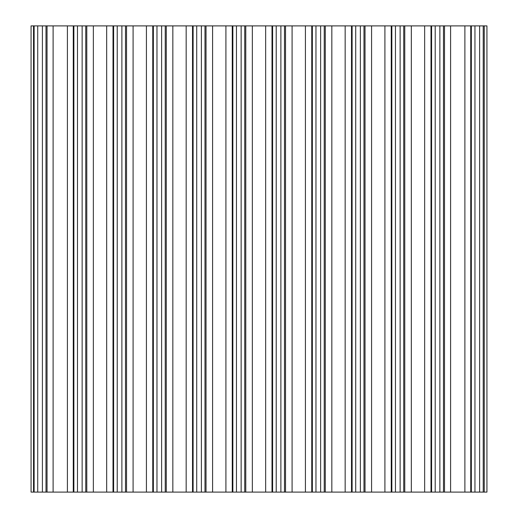 <?xml version="1.0" encoding="UTF-8"?>
<svg xmlns="http://www.w3.org/2000/svg" width="518" height="518" viewBox="0 0 518 518"><rect width="100%" height="100%" fill="white"/><g stroke="black" fill="none" stroke-linecap="round" stroke-linejoin="round"><path stroke-width="0.78" d="M67.411 25.9L33.521 25.9L33.521 492.1L67.411 492.1L67.411 25.9L73.271 25.9L73.271 492.1L106.669 492.1L106.669 25.9L93.35 25.9L93.35 492.1M471.348 492.1L486.939 492.1L486.939 25.9L470.745 25.9L470.745 492.1L471.348 492.1L471.348 25.9M93.35 25.9L73.698 25.9L73.705 492.1L73.698 25.9L73.271 25.9M464.886 25.9L430.995 25.9L430.995 492.1L464.886 492.1L464.886 25.9L470.745 25.9M411.331 25.9L391.252 25.9L391.252 492.1L424.65 492.1L424.65 25.9L411.331 25.9L411.331 492.1M371.581 25.9L351.502 25.9L351.502 492.1L384.906 492.1L384.906 25.9L371.581 25.9L371.581 492.1M331.831 25.9L311.758 25.9L311.758 492.1L345.156 492.1L345.156 25.9L331.831 25.9L331.831 492.1M292.087 25.9L272.008 25.9L272.008 492.1L305.413 492.1L305.413 25.9L292.087 25.9L292.087 492.1M252.337 25.9L232.258 25.9L232.258 492.1L265.663 492.1L265.663 25.9L252.337 25.9L252.337 492.1M212.587 25.9L192.515 25.9L192.515 492.1L225.913 492.1L225.913 25.9L212.587 25.9L212.587 492.1M172.844 25.9L152.765 25.9L152.765 492.1L186.169 492.1L186.169 25.9L172.844 25.9L172.844 492.1M133.094 25.9L113.015 25.9L113.015 492.1L146.419 492.1L146.419 25.9L133.094 25.9L133.094 492.1M471.179 492.1L471.179 25.9L471.179 492.1M33.955 25.9L33.955 492.1L33.955 25.9M431.429 492.1L431.429 25.9L431.429 492.1M391.686 492.1L391.686 25.9L391.679 492.1M351.936 492.1L351.936 25.9L351.936 492.1M312.186 492.1L312.186 25.9L312.186 492.1M272.442 492.1L272.442 25.9L272.436 492.1M232.692 492.1L232.692 25.9L232.692 492.1M192.949 492.1L192.949 25.9L192.942 492.1M153.198 492.1L153.198 25.9L153.198 492.1M113.448 492.1L113.448 25.9L113.448 492.1M73.271 492.1L67.411 492.1M470.745 492.1L464.886 492.1M430.995 492.1L424.65 492.1M424.65 25.9L430.995 25.9M391.252 492.1L384.906 492.1M384.906 25.9L391.252 25.9M351.502 492.1L345.156 492.1M345.156 25.9L351.502 25.9M311.758 492.1L305.413 492.1M305.413 25.9L311.758 25.9M272.008 492.1L265.663 492.1M265.663 25.9L272.008 25.9M232.258 492.1L225.913 492.1M225.913 25.9L232.258 25.9M192.515 492.1L186.169 492.1M186.169 25.9L192.515 25.9M152.765 492.1L146.419 492.1M146.419 25.9L152.765 25.9M113.015 492.1L106.669 492.1M106.669 25.9L113.015 25.9M33.521 492.1L31.061 492.1L31.061 25.9L33.521 25.9M37.73 492.1L37.73 25.9M42.398 25.9L42.398 492.1M474.954 25.9L474.954 492.1M34.13 492.1L34.13 25.9M73.873 492.1L73.873 25.9M77.473 25.9L77.473 492.1M439.873 492.1L439.873 25.9M435.204 492.1L435.204 25.9M479.616 25.9L479.616 492.1M82.142 25.9L82.142 492.1M431.604 492.1L431.604 25.9M395.454 492.1L395.454 25.9M400.123 25.9L400.123 492.1M391.854 492.1L391.854 25.9M355.711 492.1L355.711 25.9M360.373 25.9L360.373 492.1M352.11 492.1L352.11 25.9M315.961 492.1L315.961 25.9M320.629 25.9L320.629 492.1M312.36 492.1L312.36 25.9M276.217 492.1L276.217 25.9M280.879 25.9L280.879 492.1M272.61 492.1L272.61 25.9M236.467 492.1L236.467 25.9M241.135 25.9L241.135 492.1M232.867 492.1L232.867 25.9M196.717 492.1L196.717 25.9M201.385 25.9L201.385 492.1M193.117 492.1L193.117 25.9M156.973 492.1L156.973 25.9M161.635 25.9L161.635 492.1M153.367 492.1L153.367 25.9M117.223 492.1L117.223 25.9M121.892 25.9L121.892 492.1M113.623 492.1L113.623 25.9M53.114 25.9L53.114 492.1M450.589 25.9L450.589 492.1M45.998 25.9L45.998 492.1M443.473 25.9L443.473 492.1M483.223 25.9L483.223 492.1M85.748 25.9L85.748 492.1M403.729 25.9L403.729 492.1M363.979 25.9L363.979 492.1M324.229 25.9L324.229 492.1M284.486 25.9L284.486 492.1M244.736 25.9L244.736 492.1M204.986 25.9L204.986 492.1M165.242 25.9L165.242 492.1M125.492 25.9L125.492 492.1M47.041 25.9L47.041 492.1M444.515 25.9L444.515 492.1M484.259 25.9L484.259 492.1M86.784 25.9L86.784 492.1M404.765 25.9L404.765 492.1M365.022 25.9L365.022 492.1M325.272 25.9L325.272 492.1M285.522 25.9L285.522 492.1M245.778 25.9L245.778 492.1M206.028 25.9L206.028 492.1M166.284 25.9L166.284 492.1M126.534 25.9L126.534 492.1"/></g></svg>
